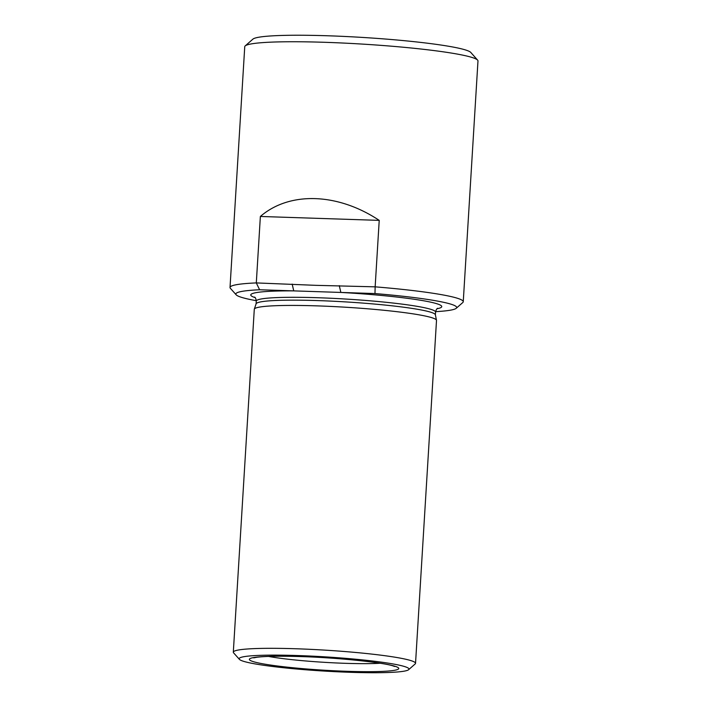 <?xml version="1.0" encoding="UTF-8"?>
<svg xmlns="http://www.w3.org/2000/svg" width="708" height="708" viewBox="0 0 708 708"><rect width="100%" height="100%" fill="white"/><g stroke="black" fill="none" stroke-linecap="round" stroke-linejoin="round"><path stroke-width="1.06" d="M435.597 311.653A110.634 9.257 -176.5 0 0 456.244 308.281A110.634 9.257 -176.5 0 0 374.983 293.563L259.606 289.758A110.634 9.257 -176.5 0 0 236.18 294.82A110.634 9.257 -176.5 0 0 256.261 300.679M456.244 308.281L462.793 302.528A116.838 9.779 -176.5 0 0 463.253 301.732A116.838 9.779 -176.5 0 0 457.359 298.245A116.838 9.779 -176.5 0 0 375.151 286.837L374.983 293.563M259.606 289.758L256.305 282.917L315.706 285.333L375.151 286.837L379.223 220.374C337.796 192.824 289.59 191.231 260.367 216.462L256.305 282.917A116.838 9.779 -176.5 0 0 230.02 287.466A116.838 9.779 -176.5 0 0 230.383 288.315L236.18 294.82M463.253 301.732L477.98 60.959A116.838 9.779 -176.5 0 0 477.617 60.118A116.838 9.779 -176.5 0 0 472.086 57.472A116.838 9.779 -176.5 0 0 347.964 43.285A116.838 9.779 -176.5 0 0 245.207 45.896A116.838 9.779 -176.5 0 0 244.747 46.693L230.02 287.466M477.617 60.118L470.802 52.463A109.536 9.169 -176.5 0 0 465.607 49.985A109.536 9.169 -176.5 0 0 349.248 36.683A109.536 9.169 -176.5 0 0 252.906 39.135L245.207 45.896M415.534 663.325L436.509 320.441A91.279 7.638 -176.5 0 0 436.491 320.264A91.279 7.638 -176.5 0 0 431.898 317.715A91.279 7.638 -176.5 0 0 332.149 306.493A91.279 7.638 -176.5 0 0 254.322 309.122A91.279 7.638 -176.5 0 0 254.287 309.29L233.313 652.183A91.279 7.638 3.5 0 1 310.166 649.333A91.279 7.638 3.5 0 1 410.923 660.608A91.279 7.638 3.5 0 1 415.534 663.325A91.279 7.638 3.5 0 1 415.171 663.945L408.622 669.697A85.075 7.115 3.5 0 1 333.804 671.609A85.075 7.115 3.5 0 1 243.428 661.272A85.075 7.115 3.5 0 1 239.401 659.352A85.075 7.115 3.5 0 1 324.485 656.82A85.075 7.115 3.5 0 1 408.622 669.697M436.491 320.264L435.367 314.759A89.819 7.514 -176.5 0 0 430.845 312.246A89.819 7.514 -176.5 0 0 332.689 301.201A89.819 7.514 -176.5 0 0 256.11 303.794L254.322 309.122M239.401 659.352L233.596 652.847A91.279 7.638 3.5 0 1 233.313 652.183M379.223 220.374L260.367 216.462M255.163 297.643A95.66 8 -176.5 0 1 293.74 290.882L292.174 284.103M339.282 285.651L340.858 292.439A95.66 8 -176.5 0 1 436.907 303.759A95.66 8 -176.5 0 1 437.057 308.768M437.73 308.281C436.854 308.493 436.128 309.759 435.553 312.069A89.819 7.514 -176.5 0 0 431.022 309.387A89.819 7.514 -176.5 0 0 331.866 298.298A89.819 7.514 -176.5 0 0 256.252 301.104C255.969 298.732 255.402 297.395 254.561 297.077M394.976 666.263A74.844 6.266 -176.5 0 0 268.261 656.369A74.844 6.266 -176.5 0 0 308.909 669.157A74.844 6.266 -176.5 0 0 394.976 666.263M268.491 656.422A67.543 5.655 -176.5 0 0 380.108 663.246M256.252 301.104L256.084 303.874M435.553 312.069L435.385 314.839M253.712 657.856L257.066 657.228C265.394 656.201 279.536 655.971 299.511 656.537C338.088 657.608 384.037 662.617 393.232 665.971L394.613 666.476"/></g></svg>
